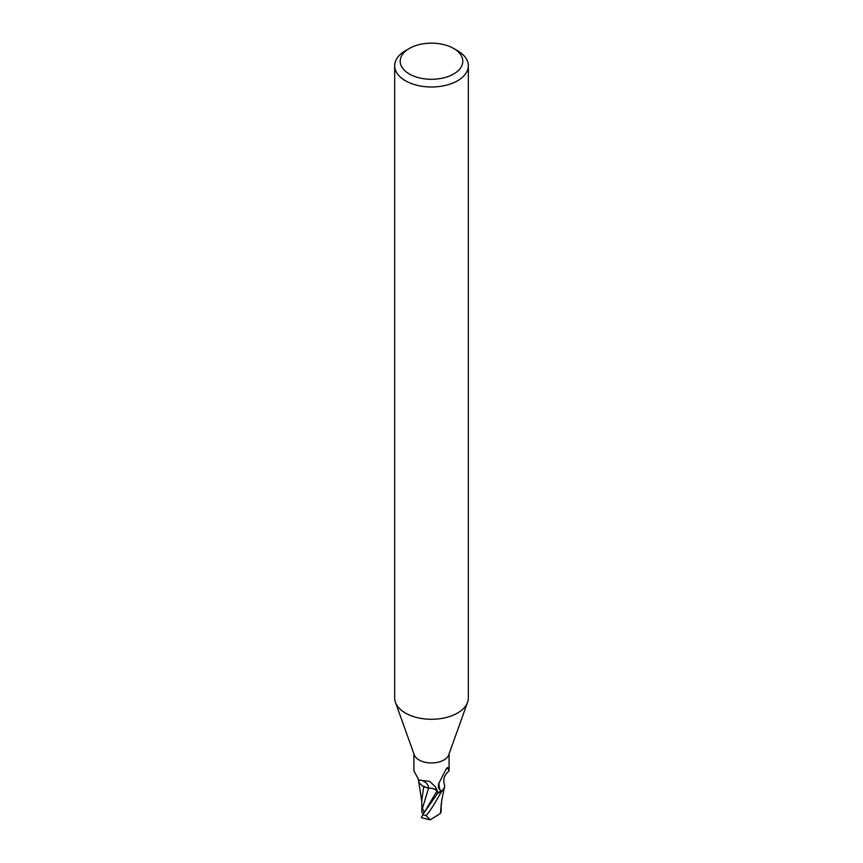 <?xml version="1.0" encoding="UTF-8"?>
<svg xmlns="http://www.w3.org/2000/svg" width="863" height="863" viewBox="0 0 863 863"><rect width="100%" height="100%" fill="white"/><g stroke="black" fill="none" stroke-linecap="round" stroke-linejoin="round"><path stroke-width="1.29" d="M453.636 48.447L457.541 50.701A36.829 21.262 180 0 1 468.329 65.728L468.329 698.016A36.829 21.262 180 0 1 467.563 702.331A36.829 21.262 180 0 1 457.541 713.054A36.829 21.262 180 0 1 420.95 718.394A36.829 21.262 180 0 1 395.437 702.331A36.829 21.262 180 0 1 394.671 698.016L394.671 65.728A36.829 21.262 180 0 1 405.459 50.701L409.364 48.447A31.305 18.069 180 0 1 453.636 48.447A31.305 18.069 180 0 1 453.636 74.002A31.305 18.069 180 0 1 409.364 74.002A31.305 18.069 180 0 1 409.364 48.447L405.459 50.701M467.563 702.331L448.717 754.866A17.584 10.151 180 0 1 443.938 759.99A17.584 10.151 180 0 1 426.462 762.536A17.584 10.151 180 0 1 414.283 754.866L395.437 702.331M468.329 65.728A36.829 21.262 180 0 1 457.541 80.766A36.829 21.262 180 0 1 417.412 85.372A36.829 21.262 180 0 1 394.671 65.728M437.757 792.374L438.016 792.763A18.317 10.572 180 0 0 441.478 791.749L443.42 789.774L441.478 791.749A18.317 10.583 180 0 1 438.016 792.763L422.633 814.748L421.338 817.66L430.227 819.85L425.988 815.578C428.835 812.935 433.949 805.039 441.317 791.878L444.445 787.563L443.711 789.321M438.318 793.216L436.872 791.112C435.243 789.019 432.449 788.059 428.512 788.199L425.092 787.099A15.804 9.126 180 0 1 418.404 779.85M428.49 788.264L423.701 786.312L428.49 788.264M413.916 753.852L413.916 770.939L418.868 780.033L429.752 781.414L435.222 786.614L437.843 792.353A17.584 10.151 180 0 0 442.244 790.918L440.227 790.389L438.296 787.488L438.609 783.798L445.826 769.71C447.034 767.585 447.714 767.034 447.865 768.059L449.084 770.939C444.445 774.737 442.859 779.213 444.305 784.359A15.804 9.126 180 0 1 444.585 786.571A15.804 9.126 180 0 1 442.244 790.918M447.336 767.628L447.865 768.059A19.018 18.123 -29.6 0 0 445.977 769.44M440.227 790.389A19.018 18.123 -29.6 0 1 439.073 782.525M425.092 787.099A15.804 9.126 180 0 0 428.609 788.178A7.918 4.574 180 0 1 436.98 791.058L437.843 792.353M444.585 786.571L444.445 787.563M428.609 788.178A20.043 11.338 169.5 0 0 422.331 780.616M424.423 812.374L422.395 808.512L428.523 788.21M444.326 787.995L444.434 787.585C441.964 798.868 441.403 801.49 440.961 807.498L440.982 807.045M423.765 786.495L421.78 800.486M422.395 808.512L421.878 807.142L421.813 811.77L421.78 800.13M440.961 807.498L440.421 813.431L430.227 819.85M441.069 811.274L440.27 813.593M441.748 800.713L441.457 802.568M441.662 803.604L441.209 805.179M441.317 791.878A18.414 10.626 180 0 1 438.048 792.817M424.003 812.935L421.899 812.741M436.98 791.058A27.67 15.653 169.5 0 0 436.009 787.887M436.883 791.112L423.96 812.978M425.988 815.578A18.414 10.626 180 0 1 422.633 814.748M449.084 770.939L449.084 753.852M419.882 780.335L418.868 780.033M421.78 801.598L418.717 781.457M441.22 804.521L441.187 811.813"/></g></svg>
